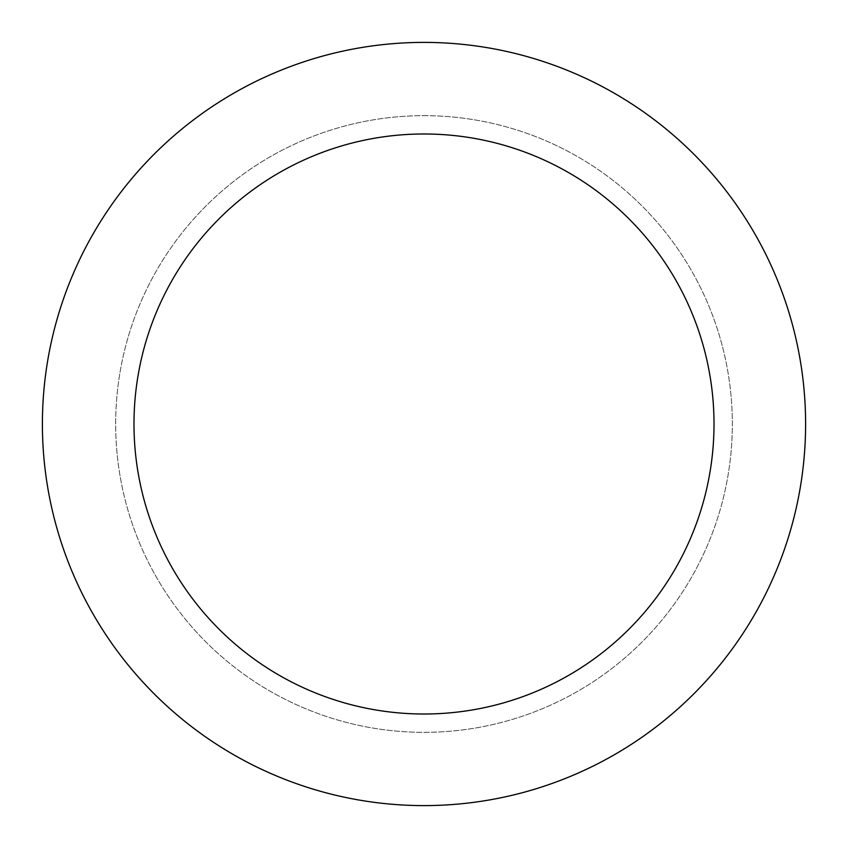 <?xml version="1.0" encoding="UTF-8"?>
<svg xmlns="http://www.w3.org/2000/svg" width="848" height="848" viewBox="0 0 848 848"><rect width="100%" height="100%" fill="white"/><g stroke="black" fill="none" stroke-linecap="round" stroke-linejoin="round"><path stroke-width="0.64" stroke-dasharray="4.24 3.18" d="M424 115.667A308.333 308.333 0 0 1 691.025 578.166A308.333 308.333 0 0 1 156.975 578.166A308.333 308.333 0 0 1 424 115.667A308.333 308.333 0 0 1 691.025 578.166A308.333 308.333 0 0 1 156.975 578.166A308.333 308.333 0 0 1 424 115.667A308.333 308.333 0 0 1 691.025 578.166A308.333 308.333 0 0 1 156.975 578.166A308.333 308.333 0 0 1 424 115.667M424 42.4A381.6 381.6 0 0 1 754.476 614.8A381.6 381.6 0 0 1 93.524 614.8A381.6 381.6 0 0 1 424 42.4"/><path stroke-width="1.27" d="M424 42.4A381.6 381.6 0 0 1 754.476 614.8A381.6 381.6 0 0 1 93.524 614.8A381.6 381.6 0 0 1 424 42.4M424 133.984A290.016 290.016 0 0 1 675.156 569.008A290.016 290.016 0 0 1 172.844 569.008A290.016 290.016 0 0 1 424 133.984"/></g></svg>
